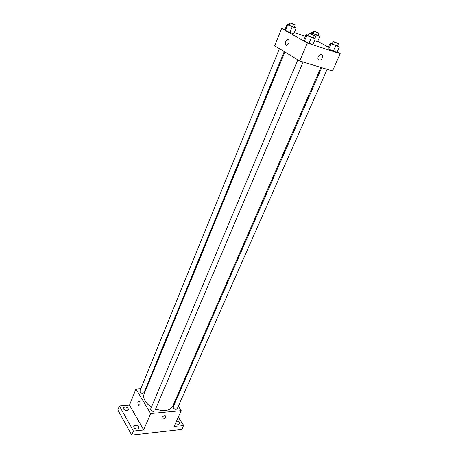 <?xml version="1.0" encoding="UTF-8"?>
<svg xmlns="http://www.w3.org/2000/svg" width="458" height="458" viewBox="0 0 458 458"><rect width="100%" height="100%" fill="white"/><g stroke="black" fill="none" stroke-linecap="round" stroke-linejoin="round"><path stroke-width="0.69" d="M178.322 417.141L183.624 425.505L181.866 429.386L131.732 435.1L117.826 409.944L119.412 405.948L129.482 405.101L143.715 429.902L133.421 431.035L131.732 435.1M183.624 425.505L174.132 426.553L181.208 410.654L150.63 413.545L143.715 429.902M161.892 417.685C162.859 416.202 164.033 415.618 165.407 415.944C165.962 417.879 164.891 418.91 162.195 419.041L161.892 417.685L162.195 419.041C164.891 418.91 165.962 417.879 165.407 415.944M137.366 429.037C134.892 428.843 133.69 427.858 133.753 426.089L135.196 425.196C137.658 425.402 138.86 426.387 138.791 428.156L137.366 429.037M126.923 410.574C124.542 410.368 123.374 409.441 123.414 407.792L124.862 406.933C127.238 407.139 128.406 408.072 128.36 409.721L126.923 410.574M133.421 431.035L119.412 405.948M150.63 413.545L135.986 389.014L129.482 405.101M135.986 389.014L140.829 388.682M145.77 388.338L146.457 388.292M176.639 420.919C178.78 421.412 179.765 422.385 179.605 423.845L178.385 424.583L175.483 423.513M284.905 52L144.121 393.966C143.302 396.05 143.629 398.363 145.106 400.905C146.52 403.212 148.644 405.244 151.495 407.007M155.588 409.023C164.17 411.759 169.895 410.792 172.763 406.12L320.903 67.418M174.996 401.008L175.448 401.706M178.345 406.206L181.208 410.654M297.803 59.832L150.676 408.948L150.819 410.007C152.348 411.547 153.693 411.782 154.867 410.717L303.133 62.03M321.739 67.669L173.181 406.881L173.347 407.958C174.836 409.435 176.135 409.681 177.24 408.696L327.138 69.307M284.241 51.594L143.984 392.689C141.957 393.737 140.589 393.182 139.867 391.04L279.414 48.663M139.633 401.448C140.366 403.824 140.062 405.124 138.734 405.347C137.44 403.12 137.577 401.655 139.158 400.945L139.633 401.448C140.366 403.824 140.062 405.124 138.734 405.347C137.44 403.12 137.583 401.655 139.158 400.945M337.145 52.035L340.174 53.718L332.508 70.933L299.721 61L274.663 45.777L281.681 28.402L285.025 29.518M340.174 53.718L307.341 42.972L299.721 61M318.184 56.66L320.589 54.502C323.64 53.844 322.856 59.735 319.861 60.095C318.081 60.044 317.526 58.893 318.184 56.66C317.52 58.893 318.081 60.038 319.861 60.095L319.861 60.095C322.856 59.735 323.64 53.844 320.589 54.502M317.583 41.701L314.572 40.699L317.583 41.701L319.861 36.377L311.835 33.119L311.142 32.363L313.077 33.028M312.911 44.592L309.013 43.315L304.381 41.157L303.694 40.304L304.381 41.157L309.013 43.315L312.911 44.592L315.327 38.936L306.768 35.478L306.064 34.659L308.12 35.352M317.76 41.283L328.369 47.168M294.265 32.61L305.366 36.319M307.341 42.972L281.681 28.402M336.951 52.464L328.718 49.149L327.894 48.262L328.718 49.149L336.951 52.464L339.372 46.997L331.123 43.659L330.275 42.806L332.325 43.499M293.784 33.783L289.925 32.495L285.494 30.434L284.956 29.678L285.494 30.434L289.925 32.495L293.784 33.783L296.051 28.276L287.739 24.909L287.189 24.188L289.118 24.846M288.208 39.623L288.654 40.064C290.172 42.205 286.88 47.037 285.523 44.701C284.933 41.552 285.826 39.863 288.208 39.623M288.654 40.064C290.172 42.205 286.88 47.037 285.523 44.701C284.933 41.552 285.826 39.863 288.214 39.623M294.339 27.028L296.051 28.276M289.903 22.923L289.004 25.133L289.519 25.516L294.219 27.325L295.124 25.121C295.364 24.892 289.897 22.585 289.903 22.923L295.124 25.121M292.193 26.965L289.925 32.495M287.739 24.909L285.494 30.434M287.189 24.188L284.956 29.678M318.144 35.151L319.861 36.377M313.867 31.155L312.963 33.291L313.518 33.692L318.024 35.443L318.934 33.302C319.169 33.09 313.862 30.835 313.867 31.155L318.934 33.302M316.215 35.134L314.829 38.392M311.835 33.119L311.4 34.144M311.142 32.363L310.53 33.806M313.512 37.613L315.327 38.936M308.95 33.382L307.994 35.65L308.572 36.085L313.375 37.934L314.343 35.667C314.594 35.421 308.95 33.028 308.95 33.382L314.343 35.667M311.423 37.63L309.013 43.315M306.768 35.478L304.381 41.157M306.064 34.659L303.694 40.304M337.563 45.708L339.372 46.997M333.161 41.586L332.199 43.779L332.817 44.226L337.426 46.018L338.393 43.825C338.639 43.59 333.166 41.249 333.161 41.586L338.393 43.825M335.691 45.766L333.275 51.262M331.123 43.659L328.718 49.149M330.275 42.806L327.894 48.262"/></g></svg>
